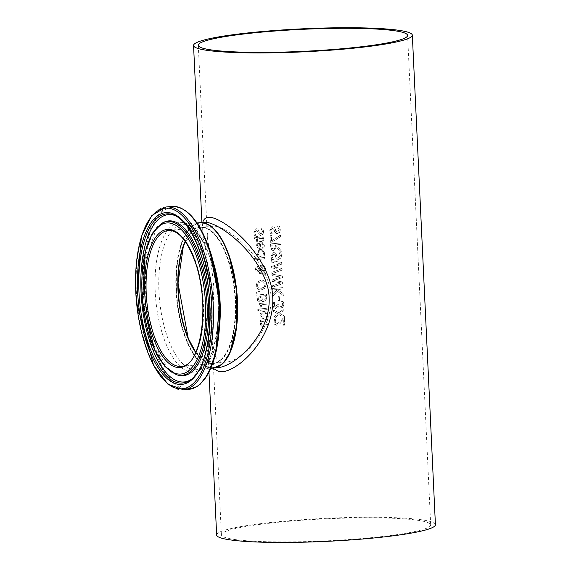 <?xml version="1.0" encoding="UTF-8"?>
<svg xmlns="http://www.w3.org/2000/svg" width="571" height="571" viewBox="0 0 571 571"><rect width="100%" height="100%" fill="white"/><g stroke="black" fill="none" stroke-linecap="round" stroke-linejoin="round"><path stroke-width="0.43" stroke-dasharray="2.85 2.14" d="M283.551 325.199A109.147 11.477 177.3 0 1 284.765 325.106L284.451 318.397A109.147 11.477 -2.7 0 0 282.959 318.511L280.575 321.345L277.006 323.814L275.55 323.357L275.079 322.065L275.986 319.339A109.147 11.477 -2.7 0 0 274.537 319.467L274.066 322.308L276.164 325.27L279.026 324.556L283.295 319.86L283.394 325.17A109.511 11.52 177.3 0 1 284.615 325.077L284.301 318.368A109.511 11.52 -2.7 0 0 282.809 318.49L282.959 318.511M282.809 318.49L280.418 321.316L277.006 323.814L275.707 323.386L275.229 322.094L275.479 320.524M275.322 320.495L275.986 319.417M275.829 319.31A109.511 11.52 -2.7 0 0 274.387 319.439L274.537 319.467M274.387 319.439L273.909 322.28L274.772 324.592L276.849 325.27L279.026 324.556M278.876 324.528L280.725 322.958M280.575 322.929L283.295 319.86M283.145 319.831L283.394 325.17M264.223 246.765L264.359 245.202L261.689 241.512L260.397 241.476L256.764 245.658L257.664 247.935L260.155 248.578A109.147 11.477 177.3 0 1 260.811 248.506L260.547 242.861L261.482 242.882L263.281 245.287L262.532 248.185A109.147 11.477 177.3 0 1 263.873 248.05L264.202 245.173L261.539 241.483L260.24 241.447L258.435 242.011L256.779 244.124L256.607 245.63L257.664 247.935M258.363 246.95L257.742 245.473L258.22 243.781L259.619 242.953L259.826 247.264L258.213 246.922L257.585 245.444L258.071 243.753L259.47 242.925L259.826 247.264M259.669 247.236L258.213 246.922M257.507 247.907L259.998 248.549A109.511 11.52 177.3 0 1 260.661 248.485L260.547 242.861M260.397 242.832L261.639 242.932L262.86 244.045L263.038 247M262.881 246.972L262.524 248.1M262.375 248.157A109.511 11.52 177.3 0 1 263.716 248.021L263.873 248.05M263.716 248.021L264.073 246.736M264.73 253.074L262.06 249.377L260.769 249.349L257.136 253.531L258.035 255.808L260.526 256.45A109.147 11.477 177.3 0 1 261.183 256.379L260.918 250.733L261.853 250.755L263.652 253.16L262.903 256.058A109.147 11.477 177.3 0 1 264.245 255.922L264.73 253.074L261.911 249.356L260.612 249.32L258.806 249.877L257.15 251.997L256.979 253.503L258.035 255.808M257.878 255.779L260.369 256.422A109.511 11.52 177.3 0 1 261.033 256.35L261.183 256.379M261.033 256.35L260.918 250.733M260.769 250.705L262.01 250.805L263.231 251.918L263.495 253.131L262.746 256.029A109.511 11.52 177.3 0 1 264.087 255.894L264.573 253.046M258.442 251.625L259.841 250.797L260.041 255.109L258.584 254.794L257.956 253.317L258.442 251.625L259.991 250.826L260.198 255.137L259.405 255.109L258.734 254.823L258.113 253.346L258.592 251.654M258.863 230.92L257.935 229.207L256.186 228.685L253.674 232.647L254.43 235.816A109.511 11.52 177.3 0 1 255.922 235.645L254.752 232.618L256.129 230.213L257.821 231.498L258.427 233.675L260.226 235.559L262.967 234.381L263.716 231.455L262.788 227.965A109.147 11.477 -2.7 0 0 261.168 228.129L262.589 231.462L261.083 234.053L259.391 232.84L258.085 229.235L256.343 228.714L253.831 232.675L254.587 235.837A109.147 11.477 177.3 0 1 256.079 235.673L254.909 232.647L256.279 230.234L256.722 230.249L256.129 230.213L257.671 231.469L258.278 233.646L260.076 235.53L262.81 234.353L263.566 231.426L262.639 227.936A109.511 11.52 -2.7 0 0 261.011 228.1L261.168 228.229M261.018 228.2L262.432 231.433L261.083 234.053L259.541 232.868L259.02 230.948M264.68 258.791L264.616 257.414A109.511 11.52 -2.7 0 0 254.645 258.477L254.709 259.855A109.511 11.52 177.3 0 1 264.68 258.791L264.766 257.442A109.147 11.477 -2.7 0 0 254.794 258.506L254.859 259.884A109.147 11.477 177.3 0 1 264.83 258.82M263.909 240.662L264.045 239.121L262.496 237.001L261.554 236.979A109.147 11.477 -2.7 0 0 257.564 237.4L257.521 236.473A109.147 11.477 -2.7 0 0 256.536 236.58L256.579 237.507A109.147 11.477 -2.7 0 0 254.552 237.729L254.616 239.106A109.147 11.477 177.3 0 1 256.643 238.885L256.764 241.412A109.147 11.477 177.3 0 1 257.749 241.305L257.635 238.771A109.147 11.477 177.3 0 1 261.054 238.414L262.474 238.464L262.803 240.776A109.147 11.477 177.3 0 1 263.909 240.662L263.26 237.422L261.397 236.951A109.511 11.52 -2.7 0 0 257.414 237.372L257.371 236.444A109.511 11.52 -2.7 0 0 256.379 236.551L256.422 237.479A109.511 11.52 -2.7 0 0 254.402 237.707L254.466 239.078A109.511 11.52 177.3 0 1 256.486 238.856L256.607 241.383A109.511 11.52 177.3 0 1 257.6 241.276L257.749 241.305M257.6 241.276L257.478 238.749A109.511 11.52 177.3 0 1 260.897 238.385L262.474 238.464L262.803 240.698M262.653 240.748A109.511 11.52 177.3 0 1 263.759 240.634M257.721 288.955L259.648 289.818L261.439 289.861L265.087 288.169L266.25 284.529L264.758 281.153L262.81 280.29L260.983 280.24L257.393 281.946L256.293 285.586L257.571 288.926L259.498 289.79L261.282 289.832L264.937 288.141L266.1 284.501L264.601 281.125L262.66 280.261L260.833 280.218L257.393 281.946M257.243 281.917L256.143 285.557L257.571 288.926M258.306 287.748L257.214 285.45L258.078 282.923L260.904 281.724L262.496 281.76L264.973 284.622C265.429 286.271 264.173 287.506 261.211 288.326L258.306 287.748L257.371 285.479L258.228 282.952L261.054 281.753L262.653 281.781L265.13 284.651L261.368 288.355L258.456 287.777M258.656 270.19L257.1 270.526L256.165 269.305L257.421 267.756L259.377 269.012L258.656 270.19L257.507 270.533L256.315 269.334L257.578 267.785L259.377 269.012M257.578 267.785L258.449 267.97L257.578 267.785M260.24 268.227L262.21 266.814L263.659 267.292L264.287 268.855L263.438 271.268L260.083 268.199L260.719 267.371L262.703 266.807M262.06 266.793L264.437 268.884L263.438 271.268M263.074 272.695L265.601 275.065L265.508 273.195L264.038 271.846L265.494 268.377L264.573 266.029L262.453 265.279L260.711 266.107L259.748 267.578L257.571 266.35L256.108 267.264L255.537 269.476L256.179 271.396L257.607 272.003L258.87 271.439L259.862 269.648L262.31 271.974L259.548 272.403L259.619 273.83A109.147 11.477 177.3 0 1 260.233 273.766L263.074 272.695L265.444 275.036L265.358 273.166L264.038 271.846M263.888 271.817L265.337 268.356L265.03 266.914L263.488 265.379L262.303 265.251L260.562 266.079L259.598 267.556L257.414 266.322L258.056 266.336L256.108 267.264M259.22 268.984L258.506 270.162M263.281 271.239L260.083 268.199M255.951 267.235L255.38 269.448L256.979 271.967L258.72 271.411L259.862 269.648M259.712 269.626L262.31 271.974M262.16 271.946L259.548 272.403M259.398 272.374L259.619 273.83M259.462 273.802A109.511 11.52 177.3 0 1 260.083 273.737L262.917 272.674M259.919 292.545L259.876 291.56L256.208 291.653L256.286 293.273L260.076 292.573L260.026 291.588L256.365 291.681L256.436 293.301L260.076 292.573M261.382 300.003L262.068 301.217L263.124 301.766L266 300.439L266.643 297.227L266.493 294.108A109.147 11.477 -2.7 0 0 256.943 295.121L257.592 300.817L259.377 301.752L261.332 300.011A109.147 11.477 177.3 0 1 261.382 300.003L261.718 300.967L262.995 301.745L266 300.439M265.843 300.41L266.493 297.198L266.343 294.079A109.511 11.52 -2.7 0 0 256.786 295.093L257.435 300.789L259.377 301.752L261.332 300.011M262.31 299.547L261.889 296.035A109.147 11.477 177.3 0 1 265.458 295.664L265.222 299.347L263.845 300.275L262.153 299.518L263.845 300.275L265.222 299.347M258.47 299.782L258.071 296.449A109.147 11.477 177.3 0 1 260.833 296.142L260.676 299.482L259.484 300.225L258.32 299.754L259.484 300.225L260.676 299.482M258.32 299.754L257.914 296.42A109.511 11.52 177.3 0 1 260.676 296.113L260.519 299.454M262.153 299.518L261.739 296.006A109.511 11.52 177.3 0 1 265.301 295.635L265.065 299.318M261.026 307.733L261.675 304.693A109.511 11.52 177.3 0 1 266.821 304.165L266.757 302.787A109.511 11.52 -2.7 0 0 259.541 303.544L259.605 304.914A109.511 11.52 177.3 0 1 260.661 304.8L259.784 307.869A109.511 11.52 177.3 0 1 261.026 307.733L261.825 304.721A109.147 11.477 177.3 0 1 266.971 304.193L266.907 302.816A109.147 11.477 -2.7 0 0 259.691 303.572L259.755 304.943A109.147 11.477 177.3 0 1 260.819 304.828L259.933 307.897A109.147 11.477 177.3 0 1 261.175 307.762M260.012 310.367A109.147 11.477 177.3 0 1 267.228 309.61L267.164 308.24A109.147 11.477 -2.7 0 0 259.948 308.99L259.862 310.339A109.511 11.52 177.3 0 1 267.078 309.582L267.007 308.212A109.511 11.52 -2.7 0 0 259.798 308.961L259.948 308.99M259.798 308.961L259.862 310.339M258.692 310.567L258.613 309.004A109.511 11.52 -2.7 0 0 257.385 309.147L257.464 310.703A109.511 11.52 177.3 0 1 258.692 310.567L258.77 309.032A109.147 11.477 -2.7 0 0 257.542 309.168L257.614 310.731A109.147 11.477 177.3 0 1 258.841 310.595M267.521 316.719L267.656 315.156L264.994 311.466L263.695 311.438L260.062 315.613L260.961 317.89L263.452 318.539A109.147 11.477 177.3 0 1 264.116 318.468L263.845 312.815L264.787 312.844L266.578 315.249L265.829 318.14A109.147 11.477 177.3 0 1 267.171 318.004L267.506 315.128L264.837 311.438L263.545 311.409L261.732 311.966L260.076 314.086L259.905 315.585L260.961 317.89M261.668 316.912L261.04 315.428L261.525 313.736L262.924 312.915L263.124 317.226L261.511 316.884L260.883 315.399L261.368 313.707L262.767 312.887L263.124 317.226M262.974 317.198L261.511 316.884M260.804 317.861L263.295 318.511A109.511 11.52 177.3 0 1 263.959 318.44L263.845 312.815M263.695 312.794L264.944 312.894L266.157 314.007L266.336 316.955M266.179 316.926L265.822 318.061M265.679 318.111A109.511 11.52 177.3 0 1 267.014 317.976L267.171 318.004M267.014 317.976L267.371 316.691M279.312 226.03L279.462 226.059A109.147 11.477 -2.7 0 0 277.713 226.202L279.233 229.556L277.599 232.119L275.793 230.884L274.387 227.265L272.503 226.723L269.776 230.641L270.583 233.817A109.147 11.477 177.3 0 1 272.196 233.675L270.94 230.634L272.431 228.243L272.917 228.257L272.281 228.214L273.944 229.492L274.587 231.676L276.521 233.589L279.476 232.454L280.297 229.535L279.312 226.03A109.511 11.52 -2.7 0 0 277.556 226.173L277.713 226.202M275.229 228.957L274.237 227.237L272.353 226.694L269.619 230.613L270.426 233.789A109.511 11.52 177.3 0 1 272.039 233.646L270.79 230.605L272.281 228.214L274.094 229.521L275.8 233.261L277.456 233.646L279.626 232.476L280.454 229.563L279.462 226.059M277.563 226.28L279.083 229.528L277.599 232.119L275.95 230.912L275.386 228.985M263.281 326.398A109.147 11.477 177.3 0 1 267.999 325.913L267.935 324.535A109.147 11.477 -2.7 0 0 263.788 324.963L262.175 324.87L261.582 323.643L262.346 321.437A109.147 11.477 177.3 0 1 267.756 320.881L267.692 319.503A109.147 11.477 -2.7 0 0 260.483 320.26L260.547 321.63A109.147 11.477 177.3 0 1 261.332 321.544L260.462 324.128L260.711 325.234L261.932 326.305L263.131 326.369A109.511 11.52 177.3 0 1 267.842 325.884L267.778 324.506A109.511 11.52 -2.7 0 0 263.631 324.935L262.018 324.842L261.425 323.621L262.189 321.409A109.511 11.52 177.3 0 1 267.606 320.852L267.756 320.881M262.503 324.97L262.018 324.842L262.503 324.97M267.606 320.852L267.692 319.503M267.542 319.475A109.511 11.52 -2.7 0 0 260.326 320.231L260.483 320.26M260.326 320.231L260.547 321.63M260.39 321.601A109.511 11.52 177.3 0 1 261.183 321.516L261.332 321.544M261.183 321.516L260.312 324.107L260.519 325.127L261.597 326.212L263.131 326.369M281.139 251.433L281.053 249.556L276.728 246.458L276.649 244.795A109.511 11.52 177.3 0 1 280.811 244.459L280.746 243.01A109.511 11.52 -2.7 0 0 270.426 243.888L271.225 249.413L272.66 250.412L273.502 250.448L276.414 247.935L281.296 251.461L281.21 249.584L276.885 246.479L276.807 244.823A109.147 11.477 177.3 0 1 280.968 244.488L280.896 243.039A109.147 11.477 -2.7 0 0 270.583 243.917L270.711 246.722L271.903 250.012L273.659 250.476L276.564 247.964L281.296 251.461M272.153 248.364L271.81 245.259A109.147 11.477 177.3 0 1 275.657 244.923L275.279 248.199L273.695 248.956L272.153 248.364L271.81 245.259M271.66 245.23A109.511 11.52 177.3 0 1 275.507 244.895L275.122 248.178L273.695 248.956L272.31 248.392M270.504 242.275A109.147 11.477 177.3 0 1 272.024 242.14L280.597 236.694L280.525 235.145L271.632 240.883L271.368 235.266A109.147 11.477 -2.7 0 0 270.176 235.373L270.354 242.247A109.511 11.52 177.3 0 1 271.867 242.111L280.447 236.665L280.368 235.116L271.632 240.883M271.482 240.855L271.368 235.266M271.211 235.238A109.511 11.52 -2.7 0 0 270.026 235.345L270.176 235.373M270.026 235.345L270.354 242.247M280.525 251.811L280.682 251.832A109.147 11.477 -2.7 0 0 278.926 251.975L280.454 255.33L278.819 257.899L277.006 256.665L275.607 253.046L273.716 252.496L270.989 256.415L271.796 259.591A109.147 11.477 177.3 0 1 273.409 259.448L272.16 256.408L273.652 254.016L274.13 254.038L273.495 253.988L275.158 255.273L275.8 257.457L277.734 259.362L280.689 258.228L281.51 255.316L280.525 251.811A109.511 11.52 -2.7 0 0 278.776 251.947L278.926 251.975M276.45 254.737L275.45 253.017L273.566 252.468L270.84 256.386L271.646 259.562A109.511 11.52 177.3 0 1 273.252 259.42L272.003 256.379L273.495 253.988L275.308 255.301L277.014 259.041L278.669 259.42L280.846 258.256L281.667 255.344L280.682 251.832M278.784 252.054L280.297 255.301L278.819 257.899L277.163 256.693L276.6 254.766M271.917 272.303L271.989 273.723L282.174 270.112L282.095 268.491L273.402 267L281.896 264.13L281.817 262.524L271.368 260.626L271.439 262.11L280.061 263.566L271.646 266.464L271.717 267.942L280.44 269.384L271.767 272.274L271.989 273.723M271.832 273.695L282.024 270.083L281.946 268.463L273.245 266.971L281.739 264.102L281.66 262.496L271.218 260.597L271.439 262.11M271.289 262.082L280.061 263.566M279.911 263.538L271.646 266.464M271.489 266.436L271.717 267.942M271.56 267.913L280.44 269.384M280.282 269.355L271.767 272.274M282.659 283.573L282.581 281.953L273.88 280.461L282.374 277.585L282.302 275.986L271.853 274.08L271.924 275.572L280.547 277.028L272.131 279.926L272.196 281.396L280.918 282.845L272.403 285.764L272.467 287.184L282.809 283.601L282.738 281.981L274.037 280.489L282.531 277.613L282.452 276.007L272.003 274.109L272.074 275.6L280.696 277.056L272.281 279.954L272.353 281.424L281.075 282.873L272.56 285.793L272.624 287.213L282.809 283.601M277.385 291.267L283.373 295.564L283.287 293.687L278.241 290.104L278.891 289.411A109.147 11.477 177.3 0 1 283.066 289.076L283.002 287.627A109.147 11.477 -2.7 0 0 272.681 288.505L272.752 289.954A109.147 11.477 177.3 0 1 277.435 289.54L272.959 294.415L273.045 296.178L277.228 291.239L283.223 295.535L283.13 293.658L278.091 290.082L278.741 289.39A109.511 11.52 177.3 0 1 282.916 289.047L282.845 287.598A109.511 11.52 -2.7 0 0 272.531 288.476L272.681 288.505M272.531 288.476L272.752 289.954M272.603 289.925A109.511 11.52 177.3 0 1 277.285 289.511L277.435 289.54M277.285 289.511L272.959 294.415M272.81 294.386L273.045 296.178M272.895 296.149L277.228 291.239M279.49 300.396L279.298 296.278A109.511 11.52 -2.7 0 0 278.041 296.385L278.234 300.503A109.511 11.52 177.3 0 1 279.49 300.396L279.455 296.306A109.147 11.477 -2.7 0 0 278.198 296.413L278.391 300.532A109.147 11.477 177.3 0 1 279.647 300.425M278.52 304.072A109.511 11.52 -2.7 0 0 277.378 304.172L275.943 307.041L274.815 306.57L274.437 305.271L275.201 302.473A109.147 11.477 -2.7 0 0 273.759 302.601L273.273 305.492L273.952 307.733L275.872 308.54L278.07 306.327A109.147 11.477 177.3 0 1 278.17 306.32L278.905 307.726L280.018 308.297L283.166 307.169L284.015 304.414L283.223 301.495A109.147 11.477 -2.7 0 0 281.739 301.616L282.788 304.422L282.281 306.12L279.861 306.798L280.532 306.82L278.998 306.299L278.677 304.1A109.147 11.477 -2.7 0 0 277.535 304.193L275.543 307.027L274.658 306.541L274.287 305.249L274.687 303.686M274.53 303.658L275.044 302.444A109.511 11.52 -2.7 0 0 273.609 302.573L273.116 305.464L273.802 307.705L275.722 308.511L277.913 306.299A109.511 11.52 177.3 0 1 278.013 306.292L278.755 307.698L279.869 308.269L283.016 307.141L283.858 304.386L283.073 301.467A109.511 11.52 -2.7 0 0 281.582 301.588L282.638 304.393L282.131 306.092L280.682 306.848L279.148 306.327L278.677 304.1M275.186 308.511L275.872 308.54L275.186 308.511M284.258 317.512L284.18 315.856L279.883 313.55L283.93 310.51L283.851 308.954L278.791 312.844L273.545 309.932L273.623 311.595L277.727 313.829L273.866 316.826L273.944 318.39L278.805 314.542L284.415 317.54L284.337 315.884L280.04 313.579L284.08 310.538L284.008 308.982L278.948 312.872L273.695 309.96L273.773 311.623L277.877 313.857L274.023 316.855L274.094 318.418L278.962 314.571L284.415 317.54M435.423 524.692A109.511 11.52 -2.7 0 0 325.491 518.347A109.511 11.52 -2.7 0 0 216.645 535.013M202.755 222.405L202.22 229.207C204.639 241.711 207.394 260.769 210.485 286.371C209.835 312.551 209 334.192 207.98 351.301L208.972 372.299M201.906 222.49L202.22 229.199C203.012 218.914 202.784 224.153 204.439 222.247C191.057 223.803 205.76 249.584 208.058 286.77C209.057 326.912 196.124 364.177 214.468 367.474L218.3 367.596C211.591 366.032 211.52 370.772 207.98 351.358C208.237 358.881 209.828 364.462 212.755 368.109M214.132 229.442A72.645 29.97 -95.4 0 0 177.074 298.19A72.645 29.97 -95.4 0 0 226.451 358.702M213.675 368.038A73.009 30.12 84.6 0 1 210.328 367.874A73.009 30.12 84.6 0 1 176.589 294.201A73.009 30.12 84.6 0 1 199.814 222.69M185.19 241.397A68.627 28.314 84.6 0 1 228.093 258.956A68.627 28.314 84.6 0 1 230.648 344.206A68.627 28.314 84.6 0 1 195.774 352.435M195.882 352.193A68.263 28.165 -95.4 0 0 210.107 363.156A68.263 28.165 -95.4 0 0 213.39 363.299A68.263 28.165 -95.4 0 0 234.945 292.673A68.263 28.165 -95.4 0 0 200.428 227.394A68.263 28.165 -95.4 0 0 185.339 241.612M213.825 286.77L212.305 342.315C212.705 355.94 217.344 362.528 226.237 362.078C244.552 360.765 280.539 322.058 268.791 283.744C258.485 250.048 224.453 225.11 213.283 226.173C208.822 226.78 206.852 230.634 207.373 237.743C209.3 248.892 211.448 265.237 213.825 286.77M369.922 537.818A104.764 11.02 -2.7 0 0 430.684 524.92A104.764 11.02 -2.7 0 0 325.513 518.846A104.764 11.02 -2.7 0 0 221.384 534.791A104.764 11.02 -2.7 0 0 369.922 537.818M195.746 352.5A68.263 28.165 -95.4 0 0 213.054 363.334A68.263 28.165 -95.4 0 0 227.651 259.177A68.263 28.165 -95.4 0 0 200.1 227.429A68.263 28.165 -95.4 0 0 185.147 241.34M185.24 241.469L200.1 227.429L168.324 230.456A68.263 28.165 84.6 0 1 195.874 262.21A68.263 28.165 84.6 0 1 181.278 366.361L213.054 363.334L195.81 352.35M213.504 368.059A73.009 30.12 84.6 0 1 176.589 298.24A73.009 30.12 84.6 0 1 199.65 222.704M213.64 263.252A73.009 30.12 -95.4 0 0 212.062 258.285A73.009 30.12 -95.4 0 0 182.599 224.332A73.009 30.12 -95.4 0 0 159.537 299.868A73.009 30.12 -95.4 0 0 196.453 369.687A73.009 30.12 -95.4 0 0 219.585 325.606M166.082 206.98A91.845 37.893 -95.4 0 0 137.076 302.009A91.845 37.893 -95.4 0 0 183.519 389.836M189.244 389.294A91.845 37.893 84.6 0 1 142.807 301.459A91.845 37.893 84.6 0 1 171.814 206.438M209.593 249.448A91.124 37.593 -95.4 0 0 157.346 217.715A91.124 37.593 -95.4 0 0 149.937 334.842A91.124 37.593 -95.4 0 0 201.142 383.048M209.928 257.407A75.172 31.012 84.6 0 1 193.812 372.106A75.172 31.012 84.6 0 1 156.433 262.303A75.172 31.012 84.6 0 1 209.928 257.407M162.221 223.083A77.235 31.869 -95.4 0 0 142.957 301.445A77.235 31.869 -95.4 0 0 176.682 374.754M163.392 222.476A77.742 32.076 -95.4 0 0 143.999 301.345A77.742 32.076 -95.4 0 0 177.945 375.133L169.223 369.416L159.452 355.34L145.177 302.744L145.883 259.541L155.933 229.699L163.392 222.476M190.864 379.644A84.051 34.674 -95.4 0 0 191.635 379.151L201.584 367.517L212.112 324.164L210.799 288.341L203.112 254.359C196.224 234.174 187.209 221.37 176.075 215.945L174.398 215.217A84.951 35.052 84.6 0 1 200.778 253.381A84.951 35.052 84.6 0 1 190.122 380.179L191.635 379.151A84.051 34.674 -95.4 0 0 202.177 253.695A84.051 34.674 -95.4 0 0 176.075 215.945A84.051 34.674 -95.4 0 0 175.226 215.602M213.39 363.299L226.237 362.078M200.428 227.394L213.283 226.173M430.684 524.92L407.594 35.395M221.384 534.791L212.305 342.315M207.373 237.743L198.301 45.266M196.981 222.954L182.599 224.332C192.049 223.568 201.17 234.66 209.964 257.607C227.251 302.509 215.203 372.192 196.453 369.687L210.842 368.309"/><path stroke-width="0.86" d="M203.64 49.798A109.511 11.52 -2.7 0 0 326.698 50.476A109.511 11.52 -2.7 0 0 412.333 35.174A109.511 11.52 -2.7 0 0 302.402 28.828A109.511 11.52 -2.7 0 0 193.555 45.494A109.511 11.52 -2.7 0 0 203.64 49.798M212.755 368.109L218.814 371.614C236.43 375.168 281.888 332.8 271.211 285.821C261.689 249.02 226.559 220.756 211.548 217.501C206.745 216.702 203.811 218.336 202.755 222.405M208.972 372.299L216.645 535.013A109.511 11.52 -2.7 0 0 226.73 539.324A109.511 11.52 -2.7 0 0 349.787 540.002A109.511 11.52 -2.7 0 0 435.423 524.692L412.333 35.174M226.451 358.702A72.645 29.97 -95.4 0 0 229.335 256.822A72.645 29.97 -95.4 0 0 214.132 229.442M199.814 222.69A73.009 30.12 84.6 0 1 199.978 222.669A73.009 30.12 84.6 0 1 236.894 292.488A73.009 30.12 84.6 0 1 213.84 368.024A73.009 30.12 84.6 0 1 213.675 368.038M195.774 352.435A68.627 28.314 84.6 0 1 185.19 241.397M185.339 241.612A68.263 28.165 -95.4 0 0 178.309 290.161A68.263 28.165 -95.4 0 0 195.882 352.193M199.978 222.669L204.439 222.247C216.737 221.298 257.107 249.498 267.578 286.706C277.791 327.982 237.151 365.797 218.3 367.596M346.84 48.299A104.764 11.02 177.3 0 1 198.301 45.266A104.764 11.02 177.3 0 1 302.43 29.328A104.764 11.02 177.3 0 1 407.594 35.395A104.764 11.02 177.3 0 1 346.84 48.299M185.147 241.34A68.263 28.165 -95.4 0 0 195.746 352.5M181.278 366.361A68.263 28.165 84.6 0 1 146.761 301.081A68.263 28.165 84.6 0 1 168.324 230.456C178.345 230.092 187.295 240.598 195.175 261.982C210.728 303.536 200.985 367.446 181.278 366.361M229.114 256.665A73.009 30.12 84.6 0 1 213.504 368.059L221.577 364.462L223.932 362.171L229.87 352.7L236.658 325.691L236.594 290.646L229.349 256.736C221.177 233.917 211.277 222.569 199.65 222.704A73.009 30.12 84.6 0 1 229.114 256.665M219.585 325.606A73.009 30.12 -95.4 0 0 213.64 263.252M195.218 261.718A69.355 28.614 -95.4 0 0 145.862 266.236A69.355 28.614 -95.4 0 0 180.343 367.553A69.355 28.614 -95.4 0 0 195.218 261.718M197.223 258.27A75.864 31.298 84.6 0 1 180.957 374.034A75.864 31.298 84.6 0 1 143.235 263.21A75.864 31.298 84.6 0 1 197.223 258.27M201.82 250.376A90.746 37.443 84.6 0 1 182.363 388.851A90.746 37.443 84.6 0 1 137.24 256.286A90.746 37.443 84.6 0 1 201.82 250.376M203.155 249.698A91.845 37.893 -95.4 0 0 166.082 206.98L151.793 215.538L141.351 236.587L136.44 302.073L153.635 365.44L167.867 384.133L183.519 389.836A91.845 37.893 -95.4 0 0 203.155 249.698M208.879 249.156A91.845 37.893 84.6 0 1 189.244 389.294L197.231 386.446L200.271 384.14L208.015 374.091L215.902 352.521L219.471 301.616L209.578 249.384C199.407 220.699 186.817 206.381 171.814 206.438A91.845 37.893 84.6 0 1 208.879 249.156M200.435 252.753A86.264 35.595 -95.4 0 0 139.046 258.37A86.264 35.595 -95.4 0 0 181.942 384.383A86.264 35.595 -95.4 0 0 200.435 252.753M201.142 383.048A91.124 37.593 -95.4 0 0 209.593 249.448M198.522 257.457A77.235 31.869 -95.4 0 0 162.221 223.083L152.264 233.361L145.312 251.368L142.514 301.488L154.734 350.18L164.962 366.539L176.682 374.754A77.235 31.869 -95.4 0 0 204.918 339.809A77.235 31.869 -95.4 0 0 198.522 257.457M176.682 374.754L177.945 375.133A77.742 32.076 -95.4 0 0 206.367 339.959A77.742 32.076 -95.4 0 0 199.929 257.071A77.742 32.076 -95.4 0 0 163.392 222.476L162.221 223.083M190.122 380.179A84.951 35.052 84.6 0 1 139.659 301.759A84.951 35.052 84.6 0 1 174.398 215.217C184.397 219.828 193.062 232.454 200.378 253.096C217.066 298.583 210.742 368.759 190.122 380.179M175.226 215.602A84.051 34.674 -95.4 0 0 141.708 301.567A84.051 34.674 -95.4 0 0 190.864 379.644M201.906 222.49L193.555 45.494M213.84 368.024L218.3 367.603M185.24 241.469L183.362 246.122L178.016 283.145L188.194 338.196L195.81 352.35M210.842 368.309L213.504 368.059M196.981 222.954L199.65 222.704M183.519 389.836L189.244 389.294M166.082 206.98L171.814 206.438"/></g></svg>
